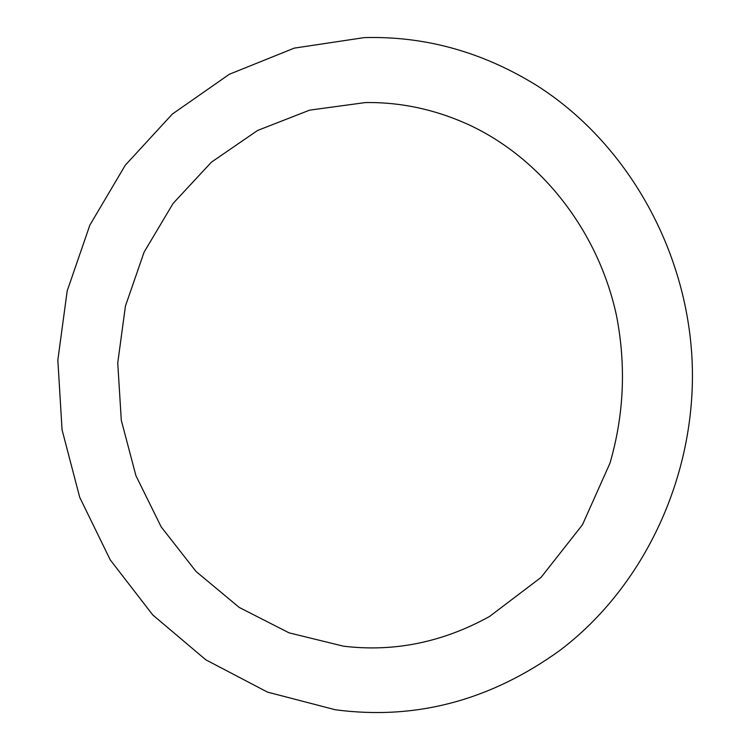 <?xml version="1.0" encoding="UTF-8"?>
<svg xmlns="http://www.w3.org/2000/svg" width="750" height="750" viewBox="0 0 750 750"><rect width="100%" height="100%" fill="white"/><g stroke="black" fill="none" stroke-linecap="round" stroke-linejoin="round"><path stroke-width="1.12" d="M365.475 102.562C400.978 102.066 435.591 109.547 469.331 125.006C540.534 158.194 598.116 230.119 616.528 315.778C626.213 365.728 624.019 414.891 609.947 463.247L582.45 524.794L541.041 577.416L489.525 616.491C442.613 642.375 393.909 652.266 343.406 646.172L289.059 632.85L239.231 607.434L196.031 571.472L161.156 526.856L135.938 475.706L121.294 420.281L117.741 362.944L125.428 306.084L144.103 252.122L173.128 203.391L211.444 162.15L257.587 130.463L309.675 110.128L365.475 102.562M537.028 85.669C626.091 142.312 687.375 248.784 692.166 361.997C696.684 475.228 644.353 586.378 560.231 650.147C490.538 700.528 415.556 720.403 335.297 709.753L267.497 692.119L205.828 659.822L152.775 614.963L110.278 559.941L79.716 497.334L62.062 429.825L57.834 360.113L67.181 290.944L89.887 225.056L125.297 165.197L172.331 114.066L229.378 74.25L294.262 48.122L364.172 37.622C424.959 35.906 482.578 51.919 537.028 85.669"/></g></svg>
